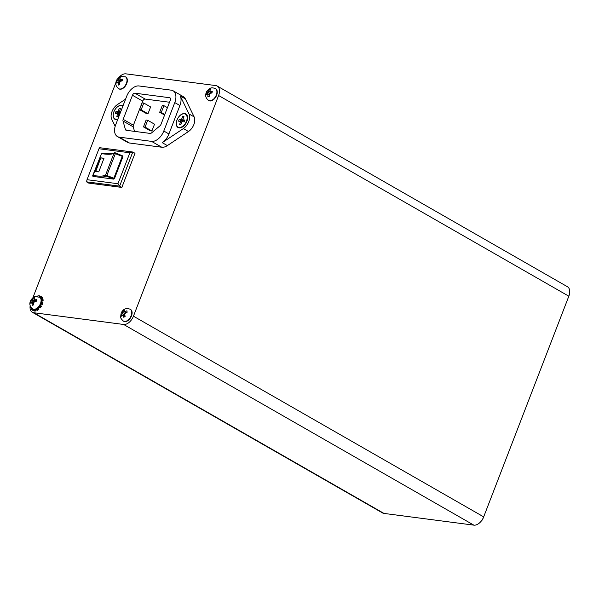 <?xml version="1.0" encoding="UTF-8"?>
<svg xmlns="http://www.w3.org/2000/svg" width="599" height="599" viewBox="0 0 599 599"><rect width="100%" height="100%" fill="white"/><g stroke="black" fill="none" stroke-linecap="round" stroke-linejoin="round"><path stroke-width="0.9" d="M122.84 106.255A7.458 4.552 -60.2 0 0 122.368 105.911A7.458 4.552 -60.2 0 0 120.616 105.536A7.458 4.552 -60.2 0 0 114.08 111.392A7.458 4.552 -60.2 0 0 114.948 118.849A7.458 4.552 -60.2 0 0 116.7 119.223A7.458 4.552 -60.2 0 0 117.936 118.954M117.778 119.373A7.458 4.552 119.8 0 1 117.127 119.471A7.458 4.552 119.8 0 1 115.375 119.096A7.458 4.552 119.8 0 1 115.173 118.961M184.372 113.788A7.458 4.552 -60.2 0 0 177.364 119.164A7.458 4.552 -60.2 0 0 178.03 127.085A7.458 4.552 -60.2 0 0 179.108 127.437A7.458 4.552 -60.2 0 0 186.109 122.061A7.458 4.552 -60.2 0 0 185.443 114.147A7.458 4.552 -60.2 0 0 184.372 113.788M182.732 126.801A7.458 4.552 119.8 0 1 179.535 127.684A7.458 4.552 119.8 0 1 178.457 127.325A7.458 4.552 119.8 0 1 178.255 127.198M122.99 105.858A7.832 4.777 -60.2 0 0 113.862 111.826A7.832 4.777 -60.2 0 0 117.733 119.493M186.881 121.357A7.832 4.777 -60.2 0 0 187.584 118.205A7.832 4.777 -60.2 0 0 183.511 113.578A7.832 4.777 -60.2 0 0 176.945 120.062A7.832 4.777 -60.2 0 0 177.199 126.808A7.832 4.777 -60.2 0 0 182.62 126.876A7.832 4.777 -60.2 0 0 186.881 121.357M185.653 114.274A7.458 4.552 119.8 0 1 185.877 114.387A7.458 4.552 119.8 0 1 187.577 118.34M115.18 126.314L111.721 119.223A9.943 6.065 119.8 0 1 111.998 111.586A9.943 6.065 119.8 0 1 117.359 104.615L125.588 99.135M39.699 297.164A6.836 4.171 119.8 0 1 39.878 297.261A6.836 4.171 119.8 0 1 39.901 297.276A6.836 4.171 119.8 0 1 40.754 298.077A6.836 4.171 119.8 0 1 41.241 299.126A6.836 4.171 119.8 0 1 41.443 300.593A6.836 4.171 119.8 0 1 41.301 302.061A6.836 4.171 119.8 0 1 40.799 303.805A6.836 4.171 119.8 0 1 40.073 305.303A6.836 4.171 119.8 0 1 38.995 306.845A6.836 4.171 119.8 0 1 37.879 307.976A6.836 4.171 119.8 0 1 36.517 308.912A6.836 4.171 119.8 0 1 35.618 309.286A6.836 4.171 119.8 0 1 35.311 309.369A6.836 4.171 119.8 0 1 34.031 309.443L33.589 310.574L34.353 311.016A8.079 4.927 119.8 0 0 35.865 310.933L36.21 309.136A6.087 3.714 -60.2 0 0 36.517 309.047M32.803 305.123L33.522 304.928L33.551 302.562A0.749 0.457 119.8 0 1 34.18 301.731L36.239 301.327L36.479 299.62L34.435 299.957A0.749 0.457 119.8 0 1 33.993 299.455L34.577 297.456L33.858 297.643L33.207 297.883L32.571 299.897A0.749 0.457 119.8 0 1 31.942 300.728L30.489 301.477L30.25 303.184L31.695 302.502A0.749 0.457 119.8 0 1 32.129 303.004L32.151 305.348L32.803 305.123M118.902 84.826L119.628 84.579L119.553 82.25A0.749 0.457 119.8 0 1 120.152 81.389L122.226 80.858L122.383 79.18L120.324 79.645A0.749 0.457 119.8 0 1 119.845 79.195L120.324 77.234L119.598 77.473L118.946 77.758L118.407 79.742A0.749 0.457 119.8 0 1 117.808 80.595L116.341 81.471L116.184 83.149L117.644 82.34A0.749 0.457 119.8 0 1 118.123 82.789L118.25 85.103L118.902 84.826M125.625 76.927A6.836 4.171 119.8 0 1 125.797 77.024A6.836 4.171 119.8 0 1 126.906 83.059A6.836 4.171 119.8 0 1 121.829 88.944A6.836 4.171 119.8 0 1 118.999 88.884A6.836 4.171 119.8 0 1 118.834 88.779M209.8 89.109L209.156 89.303L208.445 91.34A0.749 0.457 119.8 0 1 207.793 92.149L206.356 92.808L206.056 94.53L207.486 93.938A0.749 0.457 119.8 0 1 207.898 94.477L207.846 96.843L209.201 96.499L209.306 94.11A0.749 0.457 119.8 0 1 209.957 93.302L211.994 92.995L212.293 91.273L210.264 91.512A0.749 0.457 119.8 0 1 209.852 90.981L210.511 88.951L209.8 89.109M215.513 88.667A6.836 4.171 119.8 0 1 215.692 88.757A6.836 4.171 119.8 0 1 216.681 95.114A6.836 4.171 119.8 0 1 211.222 100.842A6.836 4.171 119.8 0 1 208.894 100.617A6.836 4.171 119.8 0 1 208.729 100.512M120.983 315.628L121.125 316.384L122.578 315.037A0.749 0.457 119.8 0 1 123.199 315.246L123.791 317.298L125.161 316.354L124.622 314.265A0.749 0.457 119.8 0 1 125.079 313.314L127.138 312.251L126.928 310.769L124.862 311.772A0.749 0.457 119.8 0 1 124.248 311.562L124.255 309.863L122.885 310.806L122.817 312.551A0.749 0.457 119.8 0 1 122.368 313.494L120.916 314.902L120.983 315.628M130.365 309.339A6.836 4.171 119.8 0 1 130.537 309.436A6.836 4.171 119.8 0 1 132.05 311.989A6.836 4.171 119.8 0 1 129.444 319.267A6.836 4.171 119.8 0 1 123.738 321.296A6.836 4.171 119.8 0 1 123.574 321.191M30.175 305.572A9.943 6.065 -60.2 0 0 32.309 312.251L382.536 512.939A9.943 6.065 -60.2 0 0 383.966 513.418L473.861 525.151A9.943 6.065 -60.2 0 0 483.678 516.87L568.833 296.198A9.943 6.065 -60.2 0 0 567.463 286.749L217.235 86.061A9.943 6.065 -60.2 0 0 215.805 85.582L125.91 73.849A9.943 6.065 -60.2 0 0 118.714 77.66M32.309 312.251A9.943 6.065 -60.2 0 0 33.739 312.73L123.626 324.463A9.943 6.065 -60.2 0 0 133.45 316.19L218.598 95.511A9.943 6.065 -60.2 0 0 217.235 86.061M115.974 82.43L32.855 297.845M39.766 297.194L40.14 296.243L39.369 295.801L38.987 296.79M39.901 297.276L40.522 296.198L41.294 296.64A8.079 4.927 119.8 0 1 42.304 297.591L41.181 298.931M41.241 299.126L42.11 298.384L42.873 298.826A8.079 4.927 119.8 0 1 43.113 300.563L41.668 301.319A6.087 3.714 -60.2 0 1 41.638 301.986M41.301 302.061L42.948 302.3A8.079 4.927 119.8 0 1 42.349 304.352L41.091 304.18A6.087 3.714 -60.2 0 1 40.447 305.512L41.496 306.126A8.079 4.927 119.8 0 1 40.223 307.953L38.995 306.845M36.517 308.912L36.524 309.953L37.295 310.387A8.079 4.927 119.8 0 0 38.905 309.286L38.493 307.893A6.087 3.714 -60.2 0 0 39.227 307.182M34.031 309.443A6.836 4.171 119.8 0 1 33.08 309.121A6.836 4.171 119.8 0 1 33.057 309.106L32.436 310.177L33.2 310.619L33.896 309.421M31.245 307.654L30.849 307.991L31.822 308.26M173.074 90.763L183.324 96.641A12.429 7.585 119.8 0 1 185.376 98.91L194.143 116.902A9.943 6.065 119.8 0 1 188.505 131.51L167.353 145.602A12.429 7.585 119.8 0 1 161.782 147.234L129.451 143.011A12.429 7.585 119.8 0 1 127.662 142.42L117.411 136.55A12.429 7.585 -60.2 0 0 119.201 137.141L151.532 141.364A12.429 7.585 -60.2 0 0 163.804 131.016L174.781 102.579A12.429 7.585 -60.2 0 0 173.074 90.763A12.429 7.585 -60.2 0 0 171.284 90.172L138.953 85.957A12.429 7.585 -60.2 0 0 126.681 96.297L115.704 124.734A12.429 7.585 -60.2 0 0 117.411 136.55M86.503 181.826L119.62 186.154L132.791 152.026L129.878 152.79L98.962 148.754L99.674 147.706L132.791 152.026L135.007 153.299L121.844 187.427L88.727 183.099L86.503 181.826L87.027 179.693L117.936 183.728L119.62 186.154L121.844 187.427M121.956 315.478L120.916 314.902M124.817 315.314L124.442 315.576M125.438 312.596L125.505 313.03M124.248 311.555L122.885 310.806M209.298 94.178L208.759 94.41M208.774 94.305L206.356 92.808M211.29 92.426L211.237 92.748A1.071 0.651 119.8 0 1 211.148 93.062M210.092 89.887L209.156 89.303M119.942 78.357L118.946 77.758M117.741 82.318L116.341 81.471M119.515 82.669L119.074 82.834M121.26 80.551L121.215 81.037M41.496 306.126L40.447 305.512M40.799 303.805L42.349 304.352M38.905 309.286L37.879 307.976M35.865 310.933L35.101 310.492L35.311 309.369M32.061 308.463L31.425 309.226A8.079 4.927 119.8 0 0 32.436 310.177M39.369 295.801A8.079 4.927 119.8 0 0 37.857 295.884L37.759 296.423M40.754 298.077L41.533 297.149L42.304 297.591M41.443 300.593L42.342 300.121L43.113 300.563M42.11 298.384A8.079 4.927 119.8 0 1 42.342 300.121M40.522 296.198A8.079 4.927 119.8 0 1 41.533 297.149M30.849 307.991A8.079 4.927 119.8 0 1 30.631 306.725M35.101 310.492A8.079 4.927 119.8 0 1 33.589 310.574M38.134 308.852A8.079 4.927 119.8 0 1 36.524 309.953M40.725 305.685A8.079 4.927 119.8 0 1 39.452 307.512M42.177 301.859A8.079 4.927 119.8 0 1 41.586 303.918M35.423 300.87L35.363 301.297A1.071 0.651 119.8 0 1 35.341 301.439M33.522 302.78L32.967 302.952M34.165 298.467L33.207 297.883M32.728 302.847L30.489 301.477M163.804 131.016L168.933 133.951L179.91 105.514L174.781 102.579M185.376 98.91L180.247 95.967L189.014 113.967A9.943 6.065 119.8 0 1 183.384 128.575L162.232 142.667A12.429 7.585 119.8 0 0 168.933 133.951M180.247 95.967A12.429 7.585 119.8 0 1 179.91 105.514M123.169 119.343A2.486 1.52 -60.2 0 0 123.012 121.013L125.401 129.481A2.486 1.52 -60.2 0 0 125.902 130.178A2.486 1.52 -60.2 0 0 126.262 130.297L150.184 133.42A2.486 1.52 -60.2 0 0 151.554 132.896L159.94 125.835A2.486 1.52 -60.2 0 0 161.019 124.285L170.311 100.205A2.486 1.52 -60.2 0 0 169.974 97.839A2.486 1.52 -60.2 0 0 169.614 97.719L134.917 93.189A2.486 1.52 -60.2 0 0 132.461 95.263L123.169 119.343L133.42 125.221A2.486 1.52 -60.2 0 0 133.263 126.891L134.528 131.376M169.524 102.242L145.168 99.067A2.486 1.52 -60.2 0 0 142.712 101.134L133.42 125.221M184.649 120.796L182.725 119.785L183.953 116.603L182.688 116.438L181.46 119.62L179.251 119.336L178.547 121.155L180.756 121.44L179.528 124.629L180.793 124.794L182.021 121.604L184.23 121.897L184.926 120.077L182.725 119.785M183.346 120.144L183.167 120.601L180.958 120.309L180.539 121.41M181.841 122.061L180.756 121.44M183.773 117.06L182.688 116.438M183.167 120.601L181.46 119.62M180.958 120.309L179.251 119.336M120.167 111.751L119.957 112.485L117.599 112.642L117.397 113.353M118.857 113.982L117.726 113.338L116.805 116.528L118.153 116.446L119.066 113.248L120.167 113.181M120.878 111.339L119.59 111.421L120.504 108.232L119.164 108.314L118.243 111.511L115.892 111.661L115.367 113.488L117.726 113.338M120.616 112.013L119.59 111.421M120.294 108.966L119.164 108.314M119.957 112.485L118.243 111.511M117.599 112.642L115.892 111.661M139.567 109.647L146.396 113.563L147.975 113.773L150.611 106.944L143.775 103.028L142.195 102.826L139.567 109.647L141.139 109.857L143.775 103.028M143.483 126.891L150.319 130.807L151.891 131.009L154.527 124.18L147.691 120.272L146.119 120.062L143.483 126.891L145.063 127.093L147.691 120.272M162.322 105.454L159.693 112.275L161.266 112.485L163.901 105.656L162.322 105.454M167.428 107.678L163.901 105.656M164.575 115.075L159.693 112.275M164.792 114.506L161.266 112.485M151.891 131.009L145.063 127.093M147.975 113.773L141.139 109.857M113.713 179.116L93.197 176.435L93.085 175.47A47.216 9.112 -158.9 0 0 93.616 175.552L95.795 175.836A0.749 0.592 96.4 0 0 96.065 176.81A47.965 9.255 21.1 0 0 106.016 175.971L113.413 178.989A17.393 3.354 -158.9 0 1 113.713 179.116L114.506 178.502L122.937 156.661A18.142 3.504 -158.9 0 0 122.263 156.376L113.84 178.217A18.142 3.504 21.1 0 1 114.506 178.502M115.577 152.917L122.368 155.785L122.263 156.376L114.02 153.172A47.216 9.112 21.1 0 1 104.226 153.995L102.04 153.711A0.749 0.554 -81.6 0 1 102.646 153.262L102.646 153.262A0.749 0.554 -81.6 0 1 102.796 153.314M98.745 171.876L104.009 158.226A47.216 9.112 21.1 0 1 100.804 157.851L95.54 171.501A47.216 9.112 -158.9 0 0 98.745 171.876M129.878 152.79L117.936 183.728M98.962 148.754L87.027 179.693M122.66 155.912L122.937 156.661L122.66 155.912A17.393 3.354 21.1 0 0 122.406 155.8M100.804 157.851L95.72 171.531M103.964 158.338L100.961 157.941M93.616 175.552A0.749 0.554 98.4 0 0 93.848 176.525A47.965 9.255 21.1 0 1 93.309 176.443L93.197 176.435M104.226 153.995A0.749 0.592 -83.6 0 1 104.84 153.546L104.84 153.546A0.749 0.592 -83.6 0 1 105.02 153.606M106.585 176.106L115.435 153.494L115.562 152.895L114.267 152.85A0.749 0.726 -126.5 0 0 114.02 153.172L105.596 175.013L113.84 178.217L113.413 178.989M102.04 153.711A47.216 9.112 21.1 0 1 101.516 153.629L92.74 175.507L92.882 176.301M122.765 155.935L114.971 152.767A0.749 0.726 -126.5 0 0 114.267 152.85C113.046 153.816 109.902 154.048 104.84 153.546L102.115 153.179A0.749 0.547 -81.2 0 0 101.516 153.629L93.085 175.47A0.749 0.547 98.8 0 0 93.309 176.443M39.534 297.059A6.836 4.171 119.8 0 1 40.575 303.281A6.836 4.171 119.8 0 1 35.274 309.091A6.836 4.171 119.8 0 1 32.743 308.919C29.755 306.486 29.081 303.715 30.714 300.608C30.362 300.151 34.33 296.22 35.109 296.61L39.878 297.261M34.72 299.867A2.359 1.438 -60.2 0 0 34.046 299.103M33.507 302.922A2.359 1.438 -60.2 0 0 34.465 301.641M125.797 77.024L125.453 76.822A6.836 4.171 119.8 0 1 126.561 82.857A6.836 4.171 119.8 0 1 121.492 88.749A6.836 4.171 119.8 0 1 118.662 88.682L118.999 88.884M120.609 79.532A2.359 1.438 -60.2 0 0 119.882 78.843M119.523 82.602A2.359 1.438 -60.2 0 0 120.444 81.277M210.878 100.647A6.836 4.171 119.8 0 1 208.549 100.422C205.562 97.966 204.888 95.189 206.535 92.089C206.093 91.692 210.339 87.544 211.2 88.031C211.642 87.604 213.027 87.783 215.348 88.562A6.836 4.171 119.8 0 1 216.344 94.919A6.836 4.171 119.8 0 1 210.878 100.647M207.202 94.013A2.359 1.438 -60.2 0 0 207.838 94.837M208.504 90.981A2.359 1.438 -60.2 0 0 207.509 92.224M131.705 311.794A6.836 4.171 119.8 0 1 129.107 319.065A6.836 4.171 119.8 0 1 123.401 321.094C121.283 319.11 120.369 317.732 120.669 316.953C120.946 313.606 121.395 311.854 122.009 311.682C123.783 308.74 126.516 307.931 130.193 309.234A6.836 4.171 119.8 0 1 131.705 311.794M124.667 314.572A2.359 1.438 -60.2 0 0 125.371 313.12M122.293 315.231A2.359 1.438 -60.2 0 0 123.244 315.553M133.45 316.19L483.678 516.87M473.861 525.151L123.626 324.463M33.739 312.73L383.966 513.418M218.598 95.511L568.833 296.198M122.78 312.236A2.359 1.438 -60.2 0 0 122.076 313.689M125.154 311.577A2.359 1.438 -60.2 0 0 124.203 311.255M125.071 316.122L123.199 315.246M124.764 315.081L122.368 313.494M124.877 313.509L122.817 312.551M126.179 312.648L124.862 311.772M210.548 91.437A2.359 1.438 -60.2 0 0 209.912 90.614M209.246 94.477A2.359 1.438 -60.2 0 0 210.242 93.227M209.163 95.114L207.898 94.477M209.672 93.466L207.793 92.149M211.237 92.748L208.445 91.34M212.024 92.748L210.264 91.512M117.359 82.452A2.359 1.438 -60.2 0 0 118.085 83.141M118.445 79.39A2.359 1.438 -60.2 0 0 117.524 80.708M122.099 80.872L120.324 79.645M119.501 83.471L118.123 82.789M119.665 81.883L117.808 80.595M121.103 81.067L118.407 79.742M33.791 302.023L31.942 300.728M35.363 301.297L32.571 299.897M33.439 303.656L32.129 303.004M36.247 301.222L34.435 299.957M32.623 299.537A2.359 1.438 -60.2 0 0 31.657 300.818M31.403 302.592A2.359 1.438 -60.2 0 0 32.084 303.364M167.353 145.602L162.232 142.667M188.505 131.51L183.384 128.575M194.143 116.902L189.014 113.967M161.782 147.234L151.532 141.364M119.201 137.141L129.451 143.011M133.263 126.891L123.012 121.013M126.981 130.387L125.401 129.481M170.258 98.086L169.614 97.719M145.168 99.067L134.917 93.189M142.712 101.134L132.461 95.263M95.795 175.836A47.216 9.112 -158.9 0 0 105.596 175.013A0.749 0.726 53.5 0 0 106.016 175.971M101.164 153.666L102.115 153.179A0.749 0.547 -81.2 0 1 102.264 153.239M114.948 118.849L115.375 119.096M178.03 127.085L178.457 127.325M125.453 76.822L120.669 76.5C120.085 76.155 116.348 79.869 116.625 80.401C114.993 83.418 115.674 86.181 118.662 88.682M483.797 516.57L482.524 519.7L481.049 521.34M567.837 298.774L568.953 295.876M123.005 314.954L124.959 315.8M124.39 311.824L125.79 312.85M207.711 93.953L209.223 94.612M209.987 91.475L212.001 92.942M119.987 79.622L121.769 80.925M117.928 82.333L119.493 83.021M31.942 302.51L33.477 303.169M34.128 299.919L36.075 301.342M185.443 114.147L185.877 114.387M122.368 105.911L122.795 106.158"/></g></svg>
